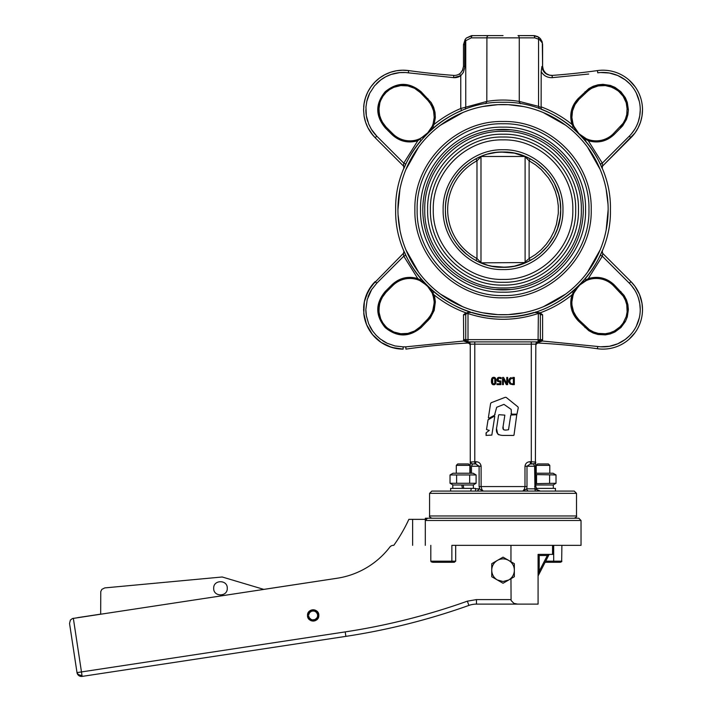<?xml version="1.0" encoding="UTF-8"?>
<svg xmlns="http://www.w3.org/2000/svg" width="712" height="712" viewBox="0 0 712 712"><rect width="100%" height="100%" fill="white"/><g stroke="black" fill="none" stroke-linecap="round" stroke-linejoin="round"><path stroke-width="1.07" d="M535.824 473.231L553.064 473.231L556.019 474.94L535.824 474.584M535.824 483.635L556.019 483.279L556.019 474.94M536.537 474.957L536.537 483.261M549.593 474.957L549.593 483.261M553.295 488.379L553.295 484.988L535.824 484.988M445.053 491.093L555.44 491.093L555.44 488.379L536.198 488.379M536.225 473.231L536.225 465.354L549.789 465.354L549.789 473.231M549.789 465.354L548.4 463.966L537.613 463.966L536.225 465.354M456.303 473.231L456.303 465.354L469.867 465.354L469.867 473.231M469.867 465.354L468.478 463.966L457.691 463.966L456.303 465.354M475.518 491.093L475.518 488.379L450.651 488.379L450.651 491.093M462.408 488.379L461.812 484.988L452.796 484.988L452.796 488.379M473.373 488.379L473.373 484.988L463.165 484.988L463.761 488.379M453.028 473.231L473.142 473.231L476.097 474.94L450.037 474.957L453.028 473.231M453.028 484.988L450.037 483.261L476.097 483.279L476.097 474.94M463.165 484.988L461.812 484.988M469.671 474.957L469.671 483.261M456.614 474.957L456.614 483.261M450.037 474.957L450.037 483.261M307.976 616.076L307.557 616.129A5.651 5.651 0 0 1 307.557 614.705L308.679 614.848L309.684 612.534L311.767 611.119L314.286 611.038L316.457 612.32L317.605 614.572L317.605 616.263L316.982 617.838L315.087 619.511L312.595 619.903L310.984 619.378L309.204 617.598L308.679 615.987L307.976 616.076L309.133 618.746L312.506 620.606L315.389 620.143L317.579 618.221L318.389 615.417L317.579 612.614L314.464 610.353L311.545 610.442L309.133 612.089L307.976 614.759M315.977 610.513L317.935 612.391L318.718 614.358L318.718 616.476L317.632 618.879M317.16 619.413L316.68 619.841M315.443 620.588L314.98 620.766M314.41 620.926L313.921 621.015M313.333 621.069L312.826 621.06M312.248 620.998L311.758 620.891M311.197 620.713L310.735 620.517M308.065 617.847L307.869 617.384M307.691 616.823L307.584 616.334M312.835 609.775L313.333 609.766M313.921 609.819L314.41 609.908M314.98 610.068L315.443 610.246M497.394 579.995L491.743 576.729L491.743 570.205A11.303 11.303 0 0 0 497.394 579.995L503.046 581.508L508.697 579.995A11.303 11.303 0 0 0 514.349 570.205L514.349 576.729L503.046 583.262L497.394 579.995M491.743 563.682L497.394 560.415A11.303 11.303 0 0 0 491.743 570.205L491.743 563.682M503.046 557.158L508.697 560.415A11.303 11.303 0 0 0 497.394 560.415L503.046 557.158M514.349 563.682L514.349 570.205A11.303 11.303 0 0 0 508.697 560.415L514.349 563.682M412.622 545.339L412.622 519.351L408.857 519.351A158.42 158.42 0 0 1 393.781 545.339L393.416 545.339A4.521 4.521 0 0 0 389.829 547.11A82.094 82.094 0 0 1 337.052 578.26L72.473 618.514L70.372 620.081L69.545 623.445L77.003 672.609L81.471 671.932L82.156 676.4L345.872 636.368L82.156 676.4A4.521 4.521 0 0 1 77.003 672.609L69.545 623.445M389.829 547.11A82.094 82.094 0 0 1 337.052 578.26L263.778 589.385L222.215 576.987L104.78 587.907L101.861 589.367L100.757 591.583L100.677 614.144L77.804 617.615M213.698 588.29C213.28 579.541 227.689 579.541 227.262 588.29C227.689 597.039 213.28 597.039 213.698 588.29M425.607 519.351L412.622 519.351M510.958 599.593L476.47 599.593L476.47 604.114A22.606 22.606 0 0 0 468.888 605.423A22.606 22.606 0 0 1 476.47 604.114L517.562 604.114L513.895 603.358L511.082 600.474L510.958 578.687M510.958 561.723L510.958 545.339M307.513 615.417C307.166 608.128 319.163 608.128 318.816 615.417C319.163 622.706 307.166 622.706 307.513 615.417M468.888 605.423A663.201 663.201 0 0 1 345.872 636.368A663.201 663.201 0 0 0 468.888 605.423L467.366 601.168A658.68 658.68 0 0 1 345.195 631.9L81.471 671.932L73.336 618.292M77.003 672.609A4.521 4.521 0 0 0 82.156 676.4M517.562 604.114L538.085 604.114L538.085 554.381L552.548 554.381L552.548 545.339M549.21 554.595L549.869 554.381M307.584 614.509L307.691 614.011M307.869 613.45L308.065 612.987M310.735 610.317L311.197 610.122M311.758 609.944L312.248 609.837M553.037 554.381L553.037 545.339M538.183 575.75L548.329 556.028L547.323 555.511L539.215 571.273L538.414 574.379M539.215 571.273L540.221 571.789L539.215 571.273L539.215 555.511L538.414 554.719M548.329 556.028L548.863 554.995L547.323 555.511L548.329 556.028M548.382 554.666L547.857 554.995L548.382 554.666M431.89 518.22L425.358 518.22L425.829 519.351L425.34 518.55M425.313 520.481L425.829 520.481L425.313 520.481L425.313 545.339L425.313 520.481L581.037 520.481L578.776 518.22L427.52 518.22C425.936 518.763 425.197 519.52 425.313 520.481L427.52 518.22M430.805 545.339L430.805 561.163L431.285 561.955L454.274 562.293L455.689 561.163L430.805 561.163M581.037 520.481L581.037 545.339L451.862 545.339L451.862 561.163M561.884 545.339L561.67 561.706L560.335 562.284L545.107 562.293M553.696 545.339L553.696 561.163L561.884 561.163M455.689 545.339L455.689 561.163M452.574 562.293L432.504 562.293M554.052 562.293L553.696 561.163L554.052 562.293M513.637 435.433L502.966 435.415C497.537 435.29 495.472 432.487 496.771 427.004L498.614 415.069M498.978 434.845L498.267 434.462M497.652 433.955L496.558 428.597M514.002 435.121L516.761 414.704L510.789 415.069L508.51 429.781L505.707 430.093C503.357 430.119 502.485 428.918 503.09 426.506L503.384 429.55M503.98 429.915L505.707 430.093M503.09 426.506L504.853 415.132L499.05 414.704M494.76 416.484L494.324 416.182L488.04 419.858L486.51 429.567L489.286 430.395L486.26 432.691L486.029 435.397L491.832 435.085L494.76 416.484L494.324 416.182M488.414 419.332L488.04 419.858M486.26 432.691L485.94 433.234M511.172 409.409L511.438 414.162L516.957 414.162L518.274 407.78L517.936 406.89L506.25 397.438L505.28 397.287L491.236 402.707L490.613 403.473L488.37 417.766L488.993 418.211L494.511 415.265L496.691 407.273L503.954 404.372L511.172 409.409M511.011 413.663L511.438 414.162M518.274 407.78L517.936 406.89M506.25 397.438L505.28 397.287M491.236 402.707L490.613 403.473M488.37 417.766L488.993 418.211M494.511 415.265L495.071 414.464M427.618 209.657C426.577 249.965 462.738 286.126 503.046 285.085C543.354 286.126 579.515 249.965 578.473 209.657C579.515 169.358 543.354 133.189 503.046 134.23C462.738 133.189 426.577 169.358 427.618 209.657M430.413 209.657C429.407 170.844 464.233 136.019 503.046 137.024C541.859 136.019 576.684 170.844 575.679 209.657C576.684 248.47 541.859 283.296 503.046 282.29C464.233 283.296 429.407 248.47 430.413 209.657M424.761 209.657C423.685 167.827 461.216 130.296 503.046 131.373C544.876 130.296 582.407 167.827 581.33 209.657C582.407 251.487 544.876 289.028 503.046 287.942C461.216 289.028 423.685 251.487 424.761 209.657M433.27 209.657C432.309 246.939 465.764 280.394 503.046 279.433C540.328 280.394 573.783 246.939 572.822 209.657C573.783 172.375 540.328 138.92 503.046 139.881C465.764 138.92 432.309 172.375 433.27 209.657M420.534 209.657C419.404 253.748 458.955 293.3 503.046 292.169C547.136 293.3 586.688 253.748 585.558 209.657C586.688 165.567 547.136 126.015 503.046 127.154C458.955 126.015 419.404 165.567 420.534 209.657M520.846 154.833L530.182 158.803L536.777 162.915L545.499 170.666L550.358 176.736L554.363 183.411L558.6 194.269L560.166 201.897L560.691 209.657C561.483 240.46 533.849 268.095 503.046 267.303C472.243 268.095 444.608 240.46 445.401 209.657C444.608 178.854 472.243 151.22 503.046 152.012C533.849 151.22 561.483 178.854 560.691 209.657L560.166 217.418L557.434 228.757L554.363 235.912L548.035 245.702L539.856 254.015L533.546 258.572L525.963 262.55L514.402 266.172C501.462 268.202 490.265 267.089 480.831 262.844C490.265 267.089 501.462 268.202 514.402 266.172L525.963 262.55L481.267 262.835L476.978 258.518A55.385 55.385 0 0 1 476.978 160.796L481.267 156.48L524.824 156.48L529.114 160.796L535.46 164.748L541.209 169.527L548.507 178.027L552.352 184.435L555.298 191.305L557.291 198.515L558.306 205.919L558.306 213.395L556.419 224.44L553.945 231.489L550.536 238.146L546.264 244.287L541.209 249.787L535.46 254.567L529.114 258.518L525.1 262.016L524.522 262.844L525.963 262.55L514.295 266.19L505.716 267.24L514.295 266.19L525.954 262.55M480.128 262.55L475.91 260.512L480.048 262.514L475.919 260.521L476.978 258.518L476.978 160.796L475.91 158.803L480.297 156.702M524.522 156.471L514.402 153.142L501.114 152.048M496.282 152.412L487.818 154.059M452.209 236.838C447.706 228.338 445.436 219.278 445.401 209.657C445.436 219.278 447.706 228.338 452.209 236.838A57.645 57.645 0 0 1 466.485 165.095M458.483 246.218L466.485 254.22A57.645 57.645 0 0 1 458.483 246.218L466.485 254.22M480.137 262.55L487.587 265.184L480.137 262.55M488.566 265.451L491.867 266.208L488.566 265.451M491.965 266.226L505.253 267.258L491.965 266.226M526.052 262.514L527.761 261.731L526.052 262.514M534.543 257.931L535.54 257.272L534.543 257.931M560.353 215.834L560.469 214.686L560.353 215.834M560.46 204.575L560.353 203.445L560.46 204.575M535.54 162.051L535.068 161.731L535.54 162.051M480.831 156.471C490.265 152.226 501.453 151.113 514.402 153.142M417.143 209.657C415.959 255.555 457.149 296.744 503.046 295.56C548.943 296.744 590.132 255.555 588.949 209.657C590.132 163.76 548.943 122.58 503.046 123.763C457.149 122.58 415.959 163.76 417.143 209.657C415.959 163.76 457.149 122.58 503.046 123.763C548.943 122.58 590.132 163.76 588.949 209.657C590.132 255.555 548.943 296.744 503.046 295.56C457.149 296.744 415.959 255.555 417.143 209.657M452.449 304.362A107.37 107.37 0 0 0 470.267 311.909L470.267 312.515L472.216 312.515L467.481 312.515M538.272 341.893L535.824 344.154L538.174 342.472L538.201 343.042L538.174 342.472L542.393 341.012L540.239 340.327L538.085 341.893L539.678 341.235L540.346 339.633L540.346 314.775L542.606 314.775L540.123 312.835L533.875 312.515L535.824 312.515L535.824 311.909M468.87 342.072L474.788 341.893L468.007 341.893L465.853 340.327A2.261 2.261 0 0 1 465.746 339.633A2.261 2.261 0 0 0 468.007 341.893L467.891 343.042L467.918 342.472L470.267 344.154L467.918 342.472L463.699 341.012L465.853 340.327A2.261 2.261 0 0 1 465.746 339.633L466.413 339.633M466.413 313.547L465.746 314.775L465.746 339.633L468.007 339.633L468.007 341.893L469.608 342.561L470.267 344.154L470.267 473.231M574.94 128.409L576.017 130.154M578.073 132.788L582.469 136.633M553.687 114.979A107.37 107.37 0 0 1 572.234 127.546L573.142 126.46L578.972 133.731L588.308 140.745C598.08 143.504 606.686 141.439 614.136 134.532L613.335 133.731A24.297 24.297 0 0 1 588.664 139.668L586.368 138.796L578.972 133.731L573.908 126.335L573.035 124.048A24.297 24.297 0 0 1 578.972 99.369L589.447 89.552L593.648 87.309L598.205 85.921L605.325 85.574L609.997 86.499L616.45 89.552L620.125 92.578L623.151 96.254L626.204 102.706L627.13 107.379L626.783 114.499L625.394 119.055L623.151 123.256L613.335 133.731A24.297 24.297 0 0 1 588.664 139.668L588.308 140.745L586.243 139.561L585.157 140.469A107.37 107.37 0 0 1 600.269 164.089L600.278 164.107M425.482 135.227L419.715 138.796L423.676 136.597M420.062 141.519A107.37 107.37 0 0 1 420.934 140.469L419.715 138.796L417.428 139.668A24.297 24.297 0 0 1 392.757 133.731L385.966 126.941A24.297 24.297 0 0 1 385.966 92.578A24.297 24.297 0 0 1 420.329 92.578L429.309 101.878L432.567 107.69L433.563 110.867L434.222 117.489L433.056 124.048L432.184 126.335L427.12 133.731L430.021 130.234M583.377 282.094L582.38 282.744M577.476 287.221L573.908 292.988L578.972 285.583L586.368 280.519L588.664 279.647A24.297 24.297 0 0 1 613.335 285.583L623.151 296.058L625.394 300.259L626.783 304.816L627.13 311.945L626.204 316.618L623.151 323.061L620.125 326.746L614.403 330.991L609.997 332.815L605.325 333.741L598.205 333.394L593.648 332.006L589.447 329.763L578.972 319.946A24.297 24.297 0 0 1 573.035 295.275L573.908 292.988L572.234 291.769A107.37 107.37 0 0 1 553.687 304.344A107.37 107.37 0 0 0 572.234 291.769L575.821 288.609M430.27 288.609L433.857 291.769A107.37 107.37 0 0 0 434.907 292.641A107.37 107.37 0 0 1 433.857 291.769L432.949 292.855L427.102 285.565L419.715 280.519L427.12 285.583L432.184 292.988L430.03 289.099M392.757 285.583L391.956 284.782L392.757 285.583A24.297 24.297 0 0 1 417.428 279.647L417.784 278.579L419.849 279.763L417.784 278.579C408.012 275.811 399.405 277.876 391.956 284.782L385.165 291.573C375.304 303.561 375.304 315.55 385.165 327.538C397.154 337.399 409.142 337.399 421.13 327.538L430.217 318.113L434.195 310.396L435.352 301.781L434.614 296.601L432.949 292.855L432.184 292.988L433.866 298.506L434.24 302.769L432.567 311.625L429.309 317.436L420.329 326.746A24.297 24.297 0 0 1 385.966 326.746A24.297 24.297 0 0 1 385.966 292.374L392.757 285.583A24.297 24.297 0 0 1 417.428 279.647L419.715 280.519L420.934 278.846A107.37 107.37 0 0 1 420.062 277.796A107.37 107.37 0 0 0 420.934 278.846A107.37 107.37 0 0 1 420.062 277.796M429.576 493.354L429.576 515.96L576.515 515.96L576.515 493.354L574.255 491.093L431.837 491.093L429.576 493.354L576.515 493.354M363.885 304.7A39.561 39.561 0 0 1 375.171 281.587L368.255 290.914L364.348 301.844L363.779 313.44L366.6 324.699L372.563 334.658L381.169 342.454L391.662 347.412L403.143 349.12A39.561 39.561 0 0 1 383.661 343.985M383.635 343.976A39.561 39.561 0 0 1 378.82 340.754M378.802 340.737A39.561 39.561 0 0 1 376.586 338.876M376.568 338.859A39.561 39.561 0 0 1 374.503 336.847M374.485 336.829A39.561 39.561 0 0 1 369.217 329.905M369.208 329.887A39.561 39.561 0 0 1 366.6 324.708M366.591 324.69A39.561 39.561 0 0 1 365.585 321.984M365.576 321.957A39.561 39.561 0 0 1 364.17 316.333M364.17 316.315A39.561 39.561 0 0 1 363.779 313.449M363.636 307.602A39.561 39.561 0 0 1 363.885 304.727M405.902 348.453L405.947 349.12A678.153 678.153 0 0 1 467.891 343.042L469.564 343.665L470.267 345.302M427.12 319.946L427.921 320.747L427.12 319.946L431.134 314.642L433.563 308.447L434.222 301.826L433.056 295.275A24.297 24.297 0 0 1 433.866 298.515A24.297 24.297 0 0 0 433.056 295.275L434.133 294.919C443.745 302.671 454.354 308.643 465.968 312.835L463.485 314.775L463.699 341.012L405.787 346.86L405.947 349.12A678.153 678.153 0 0 1 467.891 343.042M462.738 69.981L463.485 66.376L462.88 69.625L460.602 72.998L462.667 70.141M463.37 72.375L460.762 75.748L463.414 72.286L464.678 67.756L464.749 44.642L465.755 40.709L465.167 39.391L463.485 44.642L463.485 66.376L463.485 44.642L465.167 39.391L466.404 37.994L465.167 39.391L465.755 40.709L471.282 37.861L471.647 36.259L472.528 35.6L471.46 35.662L466.404 37.994L471.46 35.662L488.067 35.6L472.287 35.645M533.564 35.6L518.024 35.6L534.632 35.662L537.702 36.606L539.954 38.252L538.557 37.104L533.564 35.6L534.445 36.259L534.81 37.861L539.447 39.489L542.33 42.987L542.606 66.376L542.606 44.642L541.992 41.376L539.954 38.252L540.924 39.391M503.046 35.6L488.067 35.6L486.91 36.997L486.812 101.424L460.762 108.509C451.132 112.541 442.259 117.836 434.133 124.395L432.949 126.46L433.857 127.546A107.37 107.37 0 0 1 434.907 126.674A107.37 107.37 0 0 0 433.857 127.546A107.37 107.37 0 0 1 434.907 126.674M546.967 74.11A9.042 9.042 0 0 0 552.307 75.392L549.539 75.169L546.202 73.594L543.772 70.817L542.66 67.364M542.713 67.765L542.838 68.396M542.936 68.806L543.131 69.411M544.377 71.752L544.849 72.339M642.509 109.799L641.993 116.118L640.533 122.108L638.157 127.795L634.926 133.046L602.681 165.967L630.921 137.727A39.561 39.561 0 0 0 597.439 70.586A678.153 678.153 0 0 1 552.111 75.41L552.307 75.392M542.144 41.786L542.606 44.642L541.841 41.011M452.449 114.952A107.37 107.37 0 0 1 461.634 110.591L460.762 108.509L460.762 75.748L453.624 77.653A11.303 11.303 0 0 0 460.762 75.748L459.498 73.87L460.602 72.998L459.498 73.87A9.042 9.042 0 0 1 453.784 75.392A678.153 678.153 0 0 1 408.652 70.586L402.502 70.203L396.362 70.782L390.39 72.312L384.729 74.751L379.514 78.035L374.868 82.094L370.916 86.82L367.739 92.106L365.434 97.82L364.037 103.827L363.583 109.977L364.099 116.118L365.559 122.108L367.935 127.795L371.166 133.046L375.171 137.727A39.561 39.561 0 0 1 364.099 116.127A39.561 39.561 0 0 0 375.171 137.727L403.41 165.967L403.775 163.137L405.813 164.107M463.832 66.376L464.749 66.376L464.678 67.756M363.69 106.88A39.561 39.561 0 0 1 364.028 103.836A39.561 39.561 0 0 0 363.69 106.88M364.037 103.81A39.561 39.561 0 0 1 366.466 94.936A39.561 39.561 0 0 0 364.037 103.81M366.484 94.901A39.561 39.561 0 0 1 377.102 79.984A39.561 39.561 0 0 0 366.484 94.901M377.12 79.966A39.561 39.561 0 0 1 379.505 78.044A39.561 39.561 0 0 0 377.12 79.966M379.523 78.026A39.561 39.561 0 0 1 382.05 76.291A39.561 39.561 0 0 0 379.523 78.026M382.059 76.282A39.561 39.561 0 0 1 384.72 74.751A39.561 39.561 0 0 0 382.059 76.282M371.379 129.308A37.3 37.3 0 0 0 376.773 136.134L371.37 129.299L368.727 124.128L366.333 115.753L365.941 107.058L366.813 101.309L369.768 93.112L374.53 85.832L380.858 79.851L385.779 76.745L391.119 74.449L399.628 72.624L405.44 72.526L453.624 77.653L453.784 75.392A678.153 678.153 0 0 1 408.652 70.586A39.561 39.561 0 0 0 384.729 74.742A39.561 39.561 0 0 1 408.652 70.586L402.502 70.203L396.362 70.782L390.39 72.312L384.729 74.751L379.514 78.035L374.868 82.094L370.916 86.82L367.739 92.106L365.434 97.82L364.037 103.827L363.583 109.977L364.099 116.118L365.559 122.108L367.935 127.795L373.079 135.467L375.171 137.727L375.642 137.265M541.405 109.372L541.12 107.565L538.557 106.373L519.279 101.424C508.457 99.591 497.635 99.591 486.812 101.424C497.635 99.591 508.457 99.591 519.279 101.424L519.431 102.937M541.12 107.565L541.191 71.663C543.737 75.801 547.43 77.804 552.281 77.661L588.691 74.039M597.439 70.586L597.751 72.82A37.3 37.3 0 0 1 629.319 136.134L630.921 137.727A39.561 39.561 0 0 0 597.439 70.586A678.153 678.153 0 0 1 552.111 75.41C546.184 75.232 542.784 72.25 541.912 66.474L541.191 71.663M519.422 101.451L538.557 106.373L538.557 37.104M545.49 72.998L543.354 69.99L542.606 66.376L541.912 66.474M552.111 75.41L552.281 77.661M601.774 167.445L602.192 168.433L602.592 165.122M635.184 332.486L628.972 339.357M536.528 343.665L535.824 345.302L536.528 343.665L538.201 343.042A678.153 678.153 0 0 1 597.439 348.729A39.561 39.561 0 0 0 630.921 281.587L602.681 253.347L602.192 250.882L600.269 255.225A107.37 107.37 0 0 1 585.157 278.846L586.243 279.763L578.892 285.654M602.574 254.326L602.316 256.187L600.269 255.225M481.775 490.55L483.252 491.093L482.015 489.767L481.125 487.026L481.107 466.227C480.627 463.289 478.847 461.785 475.785 461.705L470.294 462.061M526.159 466.227L526.987 466.227L526.987 486.572L524.984 486.572L524.424 489.108L522.839 491.093L526.809 488.832L526.987 486.572L526.159 486.572M466.191 340.986L466.68 341.466M539.91 340.977A2.261 2.261 0 0 1 539.678 341.235L538.085 339.633L540.346 339.633A2.261 2.261 0 0 1 540.239 340.327A2.261 2.261 0 0 0 540.346 339.633L539.678 339.633M539.304 341.538A2.261 2.261 0 0 1 538.788 341.787M538.797 341.778L539.411 341.466M538.085 341.235L538.085 341.893L531.303 341.893L538.085 341.893L536.483 342.561L535.824 344.154L536.483 342.561L538.085 341.893L538.085 339.633L468.007 339.633L468.007 312.515L466.413 313.173L465.746 314.775L465.087 314.775M463.485 339.633L465.746 339.633A2.261 1.602 180 0 0 468.007 341.235L468.007 341.893L469.884 342.899L470.267 344.154L535.824 344.154L536.483 342.561A2.261 2.261 0 0 0 535.824 344.154L535.397 463.022M403.499 254.193L403.41 253.347L371.37 285.993L365.897 296.237L364.348 301.844L363.583 309.56L364.17 316.324L366.6 324.699L370.801 332.335L374.494 336.838L381.169 342.454L388.912 346.468L397.341 348.693L403.143 349.12L403.143 348.453M422.625 280.804L424.014 282.344M403.143 349.12L403.143 346.86L394.973 345.952L387.195 343.273L380.199 338.965L376.132 335.281L372.652 331.036L368.683 323.835L366.395 315.932L365.843 309.56L367.196 299.61L371.637 289.606L376.773 283.189L403.775 256.187L403.41 253.347L404.007 251.131M417.784 278.579L403.775 256.187L405.813 255.216M404.318 251.87L405.822 255.225A107.37 107.37 0 0 0 408.341 260.254M408.359 260.298A107.37 107.37 0 0 0 420.027 277.751A107.37 107.37 0 0 1 408.359 260.298A107.37 107.37 0 0 0 420.027 277.751M434.907 292.641A107.37 107.37 0 0 1 433.857 291.769L430.36 288.689M452.405 304.344A107.37 107.37 0 0 1 434.952 292.677A107.37 107.37 0 0 0 452.405 304.344A107.37 107.37 0 0 1 434.952 292.677M574.183 290.087L575.527 288.876M540.114 312.826L539.562 312.639M578.972 319.946L578.171 320.747L578.972 319.946L576.782 317.436L573.525 311.625L571.967 305.163L573.525 311.625L574.949 314.642L578.972 319.946A24.297 24.297 0 0 1 573.035 295.275L571.958 294.919L573.142 292.855L571.958 294.919C569.199 304.692 571.264 313.307 578.171 320.747L588.815 330.706L593.212 333.056L597.982 334.498L605.44 334.871L610.326 333.892L614.937 331.988L620.926 327.538L625.376 321.548L627.281 316.938L628.376 309.56L627.886 304.594L626.444 299.823L624.095 295.427L614.136 284.782C606.686 277.876 598.08 275.811 588.308 278.579L586.243 279.763L586.368 280.519M539.99 313.556L540.346 314.775L539.34 312.888L539.981 313.547L538.085 313.547L538.085 312.515L539.678 313.547M538.37 312.532L538.085 339.633M535.78 462.141L531.303 461.705L531.303 341.893L474.788 341.893L474.788 342.561M538.085 313.547C514.723 321.201 491.369 321.201 468.007 313.547L466.111 313.547M533.875 312.515A107.37 107.37 0 0 1 529.158 313.805M529.114 313.823A107.37 107.37 0 0 1 508.341 316.902M508.288 316.902A107.37 107.37 0 0 1 497.804 316.902M497.75 316.902A107.37 107.37 0 0 1 476.978 313.823M476.933 313.805A107.37 107.37 0 0 1 472.216 312.515M467.179 312.666L466.413 313.173M538.085 312.515L538.61 312.515M403.499 165.122L403.9 168.433L405.822 164.089A107.37 107.37 0 0 1 408.341 159.07M541.529 109.417A107.37 107.37 0 0 1 553.642 114.952M613.335 133.731L614.136 134.532L622.608 125.89L626.444 119.491L627.886 114.721L628.376 109.755L627.281 102.377L625.376 97.766L620.926 91.777L614.937 87.327L610.326 85.422L602.948 84.328L597.982 84.817L593.212 86.259L588.815 88.608L578.171 98.567C571.264 106.017 569.199 114.623 571.958 124.395L573.142 126.46L573.908 126.335M539.064 108.509L538.557 106.373M520.383 103.694L519.279 101.424L519.279 37.861L534.81 37.861M485.7 103.694L486.812 101.424M465.256 109.15L465.755 107.023L465.755 40.709M585.807 139.267L582.416 136.802M583.466 138.52L582.078 136.98M602.681 165.967L602.316 163.137L600.269 164.089L602.085 168.183M427.147 133.705L434.133 124.395L435.352 117.533L435.014 112.318L433.617 107.272L431.223 102.626L421.13 91.777C409.142 81.916 397.154 81.916 385.165 91.777C375.304 103.765 375.304 115.753 385.165 127.742L391.956 134.532C399.405 141.439 408.012 143.504 417.784 140.745L428.615 132.103M392.757 133.731L391.956 134.532L392.757 133.731A24.297 24.297 0 0 0 417.428 139.668A24.297 24.297 0 0 1 392.757 133.731A24.297 24.297 0 0 0 417.428 139.668L417.784 140.745L403.775 163.137L403.41 165.967M404.033 167.124L403.909 168.424L404.033 167.124M408.359 159.016A107.37 107.37 0 0 1 420.027 141.563M432.656 126.896L430.19 130.287M431.908 129.237L430.564 130.447M452.405 114.979A107.37 107.37 0 0 0 434.952 126.638A107.37 107.37 0 0 1 452.405 114.979A107.37 107.37 0 0 0 434.952 126.638M430.27 130.705L433.857 127.546M580.609 135.227L579.016 133.785M581.998 136.882L585.157 140.469A107.37 107.37 0 0 1 600.269 164.089M424.094 282.433L420.934 278.846M395.676 209.657C394.19 267.036 445.668 318.513 503.046 317.036C560.424 318.513 611.902 267.036 610.415 209.657C611.902 152.279 560.424 100.801 503.046 102.288C445.668 100.801 394.19 152.279 395.676 209.657C394.19 267.036 445.668 318.513 503.046 317.036C560.424 318.513 611.902 267.036 610.415 209.657C611.902 152.279 560.424 100.801 503.046 102.288C445.668 100.801 394.19 152.279 395.676 209.657M531.303 463.298L531.303 461.705L530.307 461.705C527.245 461.794 525.465 463.298 524.984 466.227L526.987 466.227L530.307 463.966L533.564 463.966L534.614 466.227L534.961 488.832L540.346 491.093L537.151 489.767L535.824 486.572L537.151 489.767M535.967 491.093A2.261 1.006 90 0 1 534.952 488.832M535.095 491.093L528.838 491.093A2.261 2.02 90 0 1 526.809 488.832L534.961 488.832L526.809 488.832M471.478 473.231L471.478 466.227L472.528 463.966L475.785 463.966L479.105 466.227L479.105 486.572L479.772 489.162M483.252 491.093L479.283 488.824L475.518 488.832L479.283 488.832L477.254 491.093M470.321 491.049A2.261 1.006 90 0 0 471.139 488.832M474.788 341.893L474.788 463.966L471.664 463.788L470.267 461.705L470.935 463.298M523.009 491.084L524.37 490.515M535.442 489.019L539.224 490.969M531.303 463.966L534.819 463.583M530.307 461.705L530.307 463.298M534 463.921L535.157 463.298M535.824 486.572L534.614 486.572L535.824 486.572L535.647 462.569M475.785 461.705L475.785 463.298M586.243 139.561L586.368 138.796M541.191 106.871C552.396 111.045 562.658 116.884 571.958 124.395L573.035 124.048A24.297 24.297 0 0 1 578.972 99.369L574.958 104.673L572.528 110.867L571.87 117.489L573.035 124.048L571.87 117.498L572.528 110.867L574.949 104.673L578.972 99.369L578.171 98.567L578.972 99.369M578.224 132.966L576.613 131.15M620.125 126.941A24.297 24.297 0 0 0 627.13 112.131A24.297 24.297 0 0 1 620.125 126.941L620.926 127.742L620.125 126.941M627.245 109.755A24.297 24.297 0 0 0 585.762 92.578L584.961 91.777L585.762 92.578L591.494 88.324L598.205 85.921L605.325 85.574L612.249 87.309L618.363 90.976L623.151 96.254L626.204 102.706L627.245 109.755A24.297 24.297 0 0 0 585.762 92.578M427.12 99.369L427.921 98.567L427.12 99.369L431.134 104.673L433.563 110.867L434.222 117.489L433.056 124.048L434.133 124.395M432.949 126.46L432.184 126.335M426.933 133.918L423.676 136.802M378.846 109.755L379.888 116.812L382.94 123.256L385.966 126.941L385.165 127.742L385.966 126.941L381.712 121.209L379.309 114.499L378.962 107.379L379.888 102.706L378.846 109.755M434.124 114.16A24.297 24.297 0 0 0 431.134 104.673A24.297 24.297 0 0 1 434.124 114.16M427.093 285.557L425.482 284.088M428.615 287.221L419.849 279.763M427.298 285.761L430.19 289.028M431.134 314.642A24.297 24.297 0 0 0 434.124 305.154A24.297 24.297 0 0 1 431.134 314.642M378.846 309.56L379.309 314.303L380.689 318.851L378.962 311.945L379.309 304.816L381.712 298.106L385.966 292.374L385.165 291.573L385.966 292.374L382.94 296.058L379.888 302.502L378.846 309.56M380.697 318.869L382.94 323.061L385.957 326.737L382.94 323.061L380.697 318.869M385.966 326.746L387.72 328.339L385.966 326.746M387.737 328.348L393.834 332.006L387.737 328.348M393.852 332.014L400.767 333.741L407.887 333.394L414.598 330.991L420.329 326.746L421.13 327.538L420.329 326.746L414.598 330.991L407.887 333.394L400.767 333.741L393.852 332.014M580.609 284.088L573.142 292.855M538.201 343.042A678.153 678.153 0 0 1 597.439 348.729A39.561 39.561 0 0 0 630.921 281.587L629.319 283.189L602.316 256.187L588.308 278.579L588.664 279.647A24.297 24.297 0 0 1 613.335 285.583A24.297 24.297 0 0 0 588.664 279.647A24.297 24.297 0 0 1 613.335 285.583L614.136 284.782L613.335 285.583M578.945 285.61L586.243 279.763M585.762 326.746A24.297 24.297 0 0 0 610.006 332.815A24.297 24.297 0 0 1 585.762 326.746L584.961 327.538L585.762 326.746M614.394 330.991A24.297 24.297 0 0 0 618.372 328.339A24.297 24.297 0 0 1 614.394 330.991M621.727 324.983A24.297 24.297 0 0 0 624.38 321.005A24.297 24.297 0 0 1 621.727 324.983M626.204 316.618A24.297 24.297 0 0 0 627.13 311.936A24.297 24.297 0 0 1 626.204 316.618M627.245 309.56A24.297 24.297 0 0 0 620.125 292.374L620.926 291.573L620.125 292.374L623.151 296.058L625.394 300.259L626.783 304.816L627.245 309.56A24.297 24.297 0 0 0 620.125 292.374M571.852 302.769L571.967 305.154L571.852 302.769M509.712 381.668L509.872 382.282M511.883 383.75L511.323 383.626M510.673 378.757L509.667 381.045L510.673 378.757L513.379 378.277L513.379 383.795L512.649 383.795M494.956 384.409L492.482 384.4M491.796 383.457L491.867 378.428M492.882 377.449L494.564 377.449M495.605 378.499L495.926 382.415M508.866 382.371L508.679 381.036L510.13 384.053L512.693 384.622L509.623 383.635M509.089 379.238L510.139 378.028L508.733 380.315M511.252 377.574L510.459 377.85M498.311 377.493L499.317 377.307L497.554 378.01L496.923 379.727L497.661 381.463L499.975 381.863L497.661 381.463L496.923 379.727L497.822 377.769M500.883 377.574L500.331 377.413M499.299 378.134L498.267 378.57L499.299 378.134L501.123 378.722L499.299 378.134L498.267 378.57L497.902 379.736L498.311 380.769L499.922 381.08M500.589 380.991L498.311 380.769L498.267 378.57M492.428 381.863L492.464 382.317M493.719 383.973L494.787 383.216L493.719 383.973L492.668 383.225L492.659 378.855L493.719 378.099L492.659 378.855M494.796 378.873L493.719 378.099L494.796 378.873L494.787 383.216M496.015 381.036C496.042 378.535 495.276 377.289 493.719 377.307C492.179 377.262 491.413 378.508 491.431 381.036C491.405 383.528 492.17 384.765 493.719 384.765C495.267 384.809 496.033 383.572 496.015 381.036M506.757 383.635L503.589 377.458L502.521 377.458L502.521 384.622L503.402 384.622L503.402 378.944L506.294 384.622L507.647 384.622L507.647 377.458L506.757 377.458L506.757 383.635M512.693 384.622L514.331 384.622L514.331 377.458L512.676 377.458M510.753 383.368L509.667 381.045M501.123 378.722L501.195 377.707M499.975 381.863L499.975 383.777L496.967 383.777L496.967 384.622L500.901 384.622L500.901 380.929M530.182 158.803L529.114 160.796L529.114 258.518L530.182 260.512M628.972 79.966L635.184 86.828L628.972 79.966M630.921 281.587L634.926 286.268L639.456 294.323L641.993 303.196L642.509 309.346L641.993 303.196L639.456 294.323L634.926 286.268L630.921 281.587L630.449 282.059M420.329 92.578L414.598 88.324L407.887 85.921L400.767 85.574L393.852 87.3L400.767 85.574L407.887 85.921L414.598 88.324L420.329 92.578L421.13 91.777L420.329 92.578M393.834 87.309L389.642 89.552L385.966 92.569L382.94 96.254L380.697 100.454L382.94 96.254L385.957 92.578L389.642 89.552L393.834 87.309M380.689 100.463L379.888 102.697L380.689 100.463M573.035 295.275L571.87 301.826L573.035 295.275M476.47 599.593L467.366 601.168M345.872 636.368L345.195 631.9M81.987 675.305A4.521 3.4 180 0 1 77.047 672.6M539.215 555.511L547.323 555.511M545.686 561.163L553.696 561.163M422.795 209.657A80.251 80.251 0 0 1 543.167 140.166A80.251 80.251 0 0 1 543.167 279.157A80.251 80.251 0 0 1 422.795 209.657C422.901 193.468 427.405 178.605 436.322 165.077M582.906 201.781C581.544 188.475 577.165 176.238 569.769 165.077M569.769 165.068C563.842 156.24 556.464 148.861 547.635 142.943C536.465 135.538 524.237 131.159 510.922 129.798L495.187 129.798M495.169 129.798C481.855 131.159 469.626 135.538 458.466 142.934M458.457 142.943C449.628 148.861 442.25 156.24 436.322 165.068M423.186 217.534C424.548 230.848 428.927 243.077 436.322 254.237C442.25 263.075 449.628 270.453 458.457 276.381M458.466 276.389C469.626 283.776 481.855 288.155 495.169 289.517M495.187 289.517L510.904 289.517C524.237 288.155 536.465 283.776 547.626 276.389C556.464 270.453 563.842 263.075 569.769 254.246C578.687 240.709 583.19 225.855 583.297 209.657M562.952 209.657C563.771 177.653 535.059 148.933 503.046 149.751C471.033 148.933 442.321 177.653 443.14 209.657C442.321 241.671 471.033 270.391 503.046 269.563C535.059 270.391 563.771 241.671 562.952 209.657M480.983 262.016L480.983 157.299M525.1 157.299L525.1 262.016M371.628 289.615A37.3 37.3 0 0 0 368.033 296.984M365.852 310.29A37.3 37.3 0 0 0 365.861 310.477A37.3 37.3 0 0 0 366.395 315.923M369.831 326.336A37.3 37.3 0 0 0 372.643 331.027M382.424 340.576A37.3 37.3 0 0 0 387.186 343.273M631.295 133.998L634.712 129.308M638.388 121.387L639.759 115.762L640.248 109.977M405.431 72.526A37.3 37.3 0 0 0 388.414 75.49M388.387 75.499A37.3 37.3 0 0 0 380.875 79.842M380.849 79.86A37.3 37.3 0 0 0 376.488 83.669M369.759 93.13A37.3 37.3 0 0 0 366.813 101.3M365.843 109.799A37.3 37.3 0 0 0 367.703 121.387M471.282 37.861L519.279 37.861L518.914 36.259L518.024 35.6M464.749 44.642L463.832 44.642M408.341 72.82L408.652 70.586M403.775 163.137L376.773 136.134L375.171 137.727M630.921 137.727L630.449 137.265M600.661 346.788L609.338 346.308L617.678 343.825M617.704 343.816L625.216 339.482M625.243 339.464L629.604 335.646M636.332 326.185L639.269 318.015M629.319 283.189A37.3 37.3 0 0 1 597.751 346.495L542.393 341.012L542.606 339.633L541.004 339.633M597.439 348.729L597.751 346.495M524.984 466.227L524.984 486.572L479.933 486.572M465.087 339.633L465.746 339.633M469.608 342.561L470.267 344.154A2.261 2.261 0 0 0 469.608 342.561L470.267 344.154A2.261 2.261 0 0 0 469.884 342.899M531.303 341.893L531.303 342.561M376.773 283.189L375.642 282.059M602.058 252.19L602.183 250.891M540.346 314.775L541.004 314.775M463.485 314.775L465.746 314.775M608.03 204.469L606.143 189.178M600.145 169.411L587.489 147.064M587.462 147.028C581.268 138.698 574.006 131.435 565.675 125.241M565.648 125.214L543.292 112.558M523.525 106.56L508.234 104.673M508.172 104.673L497.919 104.673M497.857 104.673L482.567 106.56M462.8 112.558L440.443 125.214M440.417 125.241C432.086 131.435 424.824 138.698 418.629 147.028M418.603 147.064L405.947 169.411M399.948 189.178L397.937 209.657A105.109 105.109 0 0 1 555.6 118.628A105.109 105.109 0 0 1 555.6 300.687A105.109 105.109 0 0 1 397.937 209.657M398.061 214.846L399.948 230.136M405.947 249.903L418.603 272.26M418.629 272.287C424.824 280.617 432.086 287.879 440.417 294.074M440.443 294.101L462.8 306.765M482.567 312.755L497.857 314.642M497.919 314.651L508.172 314.651M508.234 314.642L523.525 312.755M543.292 306.765L565.648 294.101M565.675 294.074C574.006 287.879 581.268 280.617 587.462 272.287M587.489 272.26L600.145 249.903M606.143 230.136L608.155 209.657M591.209 209.657C592.42 162.55 550.154 120.284 503.046 121.503C455.938 120.284 413.672 162.55 414.882 209.657C413.672 256.765 455.938 299.031 503.046 297.821C550.154 299.031 592.42 256.765 591.209 209.657M526.987 466.227L534.614 466.227M471.478 466.227L479.933 466.227M479.105 466.227L481.107 466.227M474.788 463.298L474.788 463.966M629.319 136.134L602.316 163.137L588.308 140.745M639.269 101.3L636.332 93.13M629.604 83.669L625.243 79.86M625.216 79.842L617.704 75.499M617.678 75.49L609.347 73.016L600.661 72.526M405.787 346.86L403.143 346.86M540.123 312.835C551.738 308.643 562.346 302.671 571.958 294.919M542.606 339.633L542.606 314.775M640.248 309.515L639.759 303.57M639.759 303.552L638.388 297.928M634.712 290.015L631.295 285.316M553.064 484.988L556.019 483.279M473.142 484.988L476.097 483.279M462.391 70.693L463.485 66.376L462.515 70.461M472.528 35.6L466.404 37.994M537.222 342.072A2.261 2.261 0 0 0 536.483 342.561M535.994 343.291A2.261 2.261 0 0 0 535.824 344.154M538.085 341.893A2.261 2.261 0 0 0 540.346 339.633M578.927 133.687L577.485 132.103M576.515 515.96C577.112 516.467 576.364 517.215 574.255 518.22M429.576 515.96C428.98 516.467 429.728 517.215 431.837 518.22"/></g></svg>
